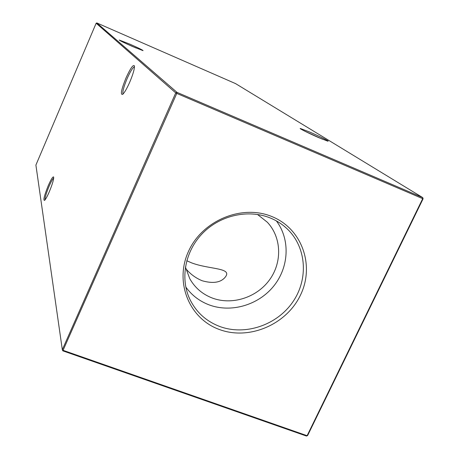 <?xml version="1.0" encoding="UTF-8"?>
<svg xmlns="http://www.w3.org/2000/svg" width="459" height="459" viewBox="0 0 459 459"><rect width="100%" height="100%" fill="white"/><g stroke="black" fill="none" stroke-linecap="round" stroke-linejoin="round"><path stroke-width="0.69" d="M318.689 137.62C309.423 133.632 298.826 128.342 300.289 128.457L309.682 132.037C319.539 136.277 330.75 141.934 327.6 141.102L318.689 137.62M322.459 139.209L305.304 131.429M132.812 46.617C124.624 43.003 120.097 40.805 119.225 40.025L129.65 44.058C138.48 47.965 142.944 50.163 143.047 50.645L132.812 46.617M136.122 48.034L125.909 43.513M53.714 178.052C52.67 178.855 51.133 181.598 49.09 186.274C46.37 192.843 45.016 197.33 45.016 199.728L45.051 199.872M48.212 185.74C51.001 179.417 52.808 176.491 53.628 176.95C53.944 179.027 52.498 183.961 49.302 191.753C47.311 196.326 45.745 199.2 44.603 200.376C43.014 200.594 44.219 195.718 48.212 185.74M134.476 66.79C132.829 67.393 130.385 71.311 127.143 78.546C123.746 86.722 122.375 91.863 123.029 93.957L123.064 93.997M125.995 77.967C130.396 68.322 133.196 64.306 134.412 65.907C134.648 68.741 133.093 74.151 129.754 82.138C126.931 88.495 124.578 92.563 122.702 94.336C120.212 95.059 121.314 89.597 125.995 77.967M186.75 260.741L191.65 262.887C209.861 269.76 233.998 267.494 224.629 277.867C219.999 282.727 212.488 283.679 202.103 280.73C195.695 278.056 190.256 274.029 185.792 268.658M271.86 216.55C241.922 204.025 202.218 220.498 188.46 251.469C174.254 282.268 189.309 318.73 219.316 329.476C249.128 340.67 286.657 324.559 300.559 294.913C314.891 265.44 302.016 228.616 271.86 216.55M270.196 217.945C248.353 209.04 220.406 215.214 202.803 233.092C185.161 250.941 179.957 278.28 189.779 299.13C196.125 312.126 206.108 321.243 219.718 326.469C245.123 335.948 276.84 325.207 292.75 302.033C308.821 278.963 306.52 246.753 286.732 228.433C281.918 223.975 276.404 220.481 270.196 217.945M185.78 286.99C191.707 295.235 199.47 301.184 209.063 304.856C231.084 313.141 258.388 305.132 273.679 286.135C289.038 267.195 290.409 239.518 276.393 220.917M185.407 267.012L189.779 278.716C194.932 287.77 202.413 294.202 212.224 298.011C231.944 305.499 256.57 297.667 269.427 280.001C282.388 262.405 281.654 237.395 267.293 222.196L257.488 214.451M423.1 198.764L422.733 197.611L235.605 83.63L96.843 22.95L177.013 92.374L422.733 197.611L422.699 198.661L423.1 198.764L307.616 435.551L306.48 436.05L62.831 350.848L62.321 349.712L175.734 92.896L96.149 23.225L35.9 165.074L62.321 349.712L63.25 350.383L307.105 435.7L422.699 198.661L176.778 93.412L62.831 350.848M175.734 92.896L176.778 93.412L177.013 92.374L175.734 92.896M96.149 23.225L96.843 22.95M306.48 436.05L307.616 435.551M188.293 295.636L189.779 299.13M283.857 225.948L286.732 228.433"/></g></svg>
